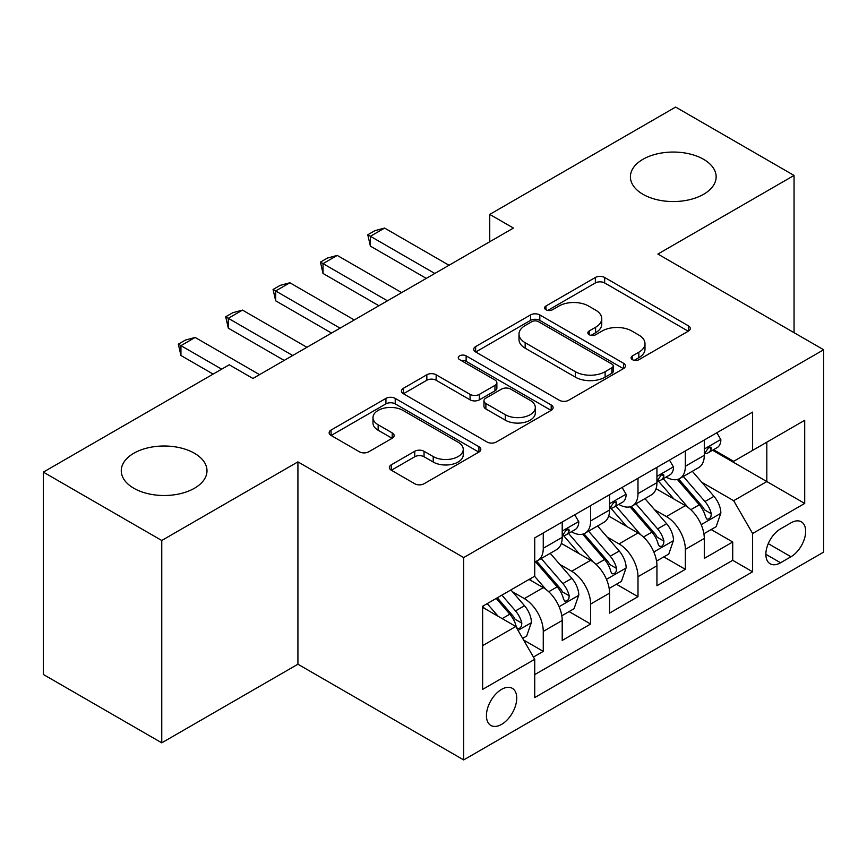 <?xml version="1.0" encoding="UTF-8"?>
<svg xmlns="http://www.w3.org/2000/svg" width="867" height="867" viewBox="0 0 867 867"><rect width="100%" height="100%" fill="white"/><g stroke="black" fill="none" stroke-linecap="round" stroke-linejoin="round"><path stroke-width="1.3" d="M632.433 359.675A4.606 2.655 0 0 0 638.946 359.675L688.344 331.161A6.578 3.793 0 0 0 690.262 328.474A6.578 3.793 0 0 0 688.344 325.797L604.657 277.483A6.578 3.793 0 0 0 595.358 277.483L545.972 305.997A4.606 2.655 0 0 0 544.617 307.872A4.606 2.655 0 0 0 545.972 309.757A4.606 2.655 0 0 0 552.474 309.757L558.868 306.062A21.036 12.149 0 0 1 588.617 306.062L595.596 310.093A21.036 12.149 0 0 1 601.752 318.677A21.036 12.149 0 0 1 595.596 327.271L589.202 330.956A4.606 2.655 0 0 0 587.859 332.841A4.606 2.655 0 0 0 589.202 334.716A4.606 2.655 0 0 0 595.716 334.716L602.099 331.031A21.036 12.149 0 0 1 631.859 331.031L638.827 335.052A21.036 12.149 0 0 1 644.994 343.646A21.036 12.149 0 0 1 638.827 352.23L632.433 355.925A4.606 2.655 0 0 0 631.089 357.8A4.606 2.655 0 0 0 632.433 359.675L632.433 355.925M194.436 453.257A42.873 24.753 0 0 0 147.715 447.892A42.873 24.753 0 0 0 121.261 470.759A42.873 24.753 0 0 0 133.811 488.251A42.873 24.753 0 0 0 180.531 493.626A42.873 24.753 0 0 0 206.996 470.759A42.873 24.753 0 0 0 194.436 453.257M703.581 159.3A42.873 24.753 0 0 0 656.872 153.936A42.873 24.753 0 0 0 630.407 176.803A42.873 24.753 0 0 0 642.956 194.306A42.873 24.753 0 0 0 689.677 199.67A42.873 24.753 0 0 0 716.142 176.803A42.873 24.753 0 0 0 703.581 159.3M501.581 724.378A21.437 12.376 120 0 0 515.583 705.489A21.437 12.376 120 0 0 512.299 688.311A21.437 12.376 120 0 0 501.581 689.373A21.437 12.376 120 0 0 487.579 708.263A21.437 12.376 120 0 0 490.863 725.441A21.437 12.376 120 0 0 501.581 724.378M391.277 464.831A6.578 3.793 0 0 0 389.348 467.508A6.578 3.793 0 0 0 391.277 470.196L414.751 483.753A6.578 3.793 0 0 0 424.05 483.753L478.909 452.075A6.578 3.793 0 0 0 480.827 449.399A6.578 3.793 0 0 0 478.909 446.711L395.222 398.397A6.578 3.793 0 0 0 385.923 398.397L331.064 430.065A6.578 3.793 0 0 0 329.146 432.752A6.578 3.793 0 0 0 331.064 435.44L359.426 451.805A6.578 3.793 0 0 0 368.724 451.805L392.198 438.258A6.578 3.793 0 0 0 394.127 435.57A6.578 3.793 0 0 0 392.198 432.882L378.142 424.765A17.589 10.155 0 0 1 372.983 417.591A17.589 10.155 0 0 1 383.843 408.205A17.589 10.155 0 0 1 403.014 410.405L458.101 442.213A17.589 10.155 0 0 1 463.249 449.399A17.589 10.155 0 0 1 452.401 458.773A17.589 10.155 0 0 1 433.229 456.573L424.05 451.273A6.578 3.793 0 0 0 414.751 451.273L391.277 464.831L391.277 470.196M297.923 461.873L161.761 540.488L43.35 472.125L43.35 674.472L161.761 742.835L297.923 664.22L463.693 759.926L463.693 557.579L297.923 461.873L297.923 664.22M794.053 332.668L794.053 175.437L657.88 254.053L823.65 349.759L463.693 557.579M794.053 175.437L675.642 107.075L489.747 214.398L489.747 241.741M43.35 472.125L229.246 364.79L252.926 378.467L513.427 228.075L489.747 214.398M559.334 400.272A6.578 3.793 0 0 0 568.633 400.272L623.492 368.605A6.578 3.793 0 0 0 625.41 365.917A6.578 3.793 0 0 0 623.492 363.24L539.805 314.927A6.578 3.793 0 0 0 530.506 314.927L475.647 346.594A6.578 3.793 0 0 0 473.729 349.282A6.578 3.793 0 0 0 475.647 351.959L559.334 400.272M461.45 360.672A4.606 2.655 0 0 1 466.121 361.322L466.121 355.849L551.195 404.976A6.578 3.793 0 0 1 553.124 407.653A6.578 3.793 0 0 1 551.195 410.34L496.336 442.007A6.578 3.793 0 0 1 487.037 442.007L403.361 393.705L403.361 388.329A6.578 3.793 0 0 0 401.432 391.017A6.578 3.793 0 0 0 403.361 393.705M403.361 388.329L426.835 374.772A6.578 3.793 0 0 1 436.134 374.772L470.077 394.366A6.578 3.793 0 0 0 479.375 394.366L494.949 385.382A6.578 3.793 0 0 0 496.867 382.694A6.578 3.793 0 0 0 494.949 380.006L459.608 359.61A4.606 2.655 0 0 1 458.264 357.735A4.606 2.655 0 0 1 461.103 355.275A4.606 2.655 0 0 1 466.121 355.849M533.433 657.045L543.262 651.366L523.603 640.019M512.43 591.727L524.318 598.598A26.79 15.465 60 0 1 543.262 631.404L562.206 620.469L562.206 640.431L590.622 624.023L569.077 611.582M559.789 564.384L571.678 571.245A26.79 15.465 60 0 1 590.622 604.061L609.566 593.126L609.566 613.088L637.993 596.68L616.437 584.239M607.149 537.041L619.038 543.902A26.79 15.465 60 0 1 637.993 576.718L656.937 565.783L656.937 585.745L685.353 569.337L685.353 549.375A26.79 15.465 -120 0 0 666.409 516.559L654.509 509.698M663.797 556.896L685.353 569.337M562.206 620.469A26.79 15.465 -120 0 0 543.262 587.653L529.054 579.449M609.566 593.126A26.79 15.465 -120 0 0 590.622 560.31L561.339 543.403M656.937 565.783A26.79 15.465 -120 0 0 637.993 532.967L608.699 516.06M790.975 522.844L780.549 528.87A20.765 11.986 120 0 0 766.981 547.164A20.765 11.986 120 0 0 770.167 563.799A20.765 11.986 120 0 0 780.549 562.77L790.975 556.755A20.765 11.986 120 0 0 804.533 538.461A20.765 11.986 120 0 0 801.346 521.826A20.765 11.986 120 0 0 790.975 522.844M463.693 759.926L823.65 552.106L823.65 349.759M482.637 645.622L515.789 626.483L534.733 659.299L534.733 697.577L752.61 571.797L752.61 533.508L733.666 500.703L701.88 482.345M534.733 659.299L482.637 689.373L482.637 606.25L534.733 576.165L534.733 537.887L752.61 412.107L752.61 450.385L804.706 420.311L804.706 503.434L752.61 533.508M571.429 531.731L571.678 531.872A26.79 15.465 60 0 0 585.073 533.194L604.017 522.259A26.79 15.465 -120 0 0 609.566 509.991L609.566 494.678M618.8 504.388L619.038 504.529A26.79 15.465 60 0 0 632.444 505.851L651.388 494.916A26.79 15.465 -120 0 0 656.937 482.648L656.937 467.335M534.733 674.613L732.713 560.31L732.713 541.994L704.297 558.402L704.297 538.44A26.79 15.465 -120 0 0 685.353 505.624L656.059 488.706M666.159 477.034L666.409 477.186A26.79 15.465 -120 0 0 679.804 478.508A26.79 15.465 -120 0 0 685.353 466.24L685.353 450.927M679.804 478.508L698.748 467.573A26.79 15.465 -120 0 0 704.297 455.305L704.297 439.992M543.262 532.967L543.262 548.28A26.79 15.465 60 0 1 537.713 560.548A26.79 15.465 60 0 1 534.733 561.621M537.713 560.548L556.657 549.602A26.79 15.465 -120 0 0 562.206 537.345L562.206 522.032M590.622 505.624L590.622 520.937A26.79 15.465 60 0 1 585.073 533.194M637.993 478.281L637.993 493.594A26.79 15.465 60 0 1 632.444 505.851M637.993 576.718L637.993 596.68M590.622 604.061L590.622 624.023M543.262 631.404L543.262 651.366M515.789 626.483L482.637 607.344M733.666 500.703L766.818 481.553L766.818 442.181L804.706 420.311M712.576 450.244L804.706 503.434M713.519 449.691L733.666 461.32L752.61 450.385M161.761 540.488L161.761 742.835M711.168 529.553L732.713 541.994M732.713 560.31L752.61 571.797M634.276 360.325L638.827 357.703A21.036 12.149 0 0 0 644.994 349.108L644.994 343.646M601.752 318.677L601.752 324.15A21.036 12.149 0 0 1 595.596 332.733L591.045 335.366M688.257 331.216L604.657 282.945A6.578 3.793 0 0 0 595.358 282.945L547.803 310.408M623.406 368.659L539.805 320.389A6.578 3.793 0 0 0 530.506 320.389L475.734 352.013M611.864 367.803A4.606 2.655 0 0 0 613.218 365.917A4.606 2.655 0 0 0 611.864 364.042L538.418 321.635A4.606 2.655 0 0 0 531.904 321.635L525.164 325.526A21.036 12.149 0 0 0 518.997 334.109A21.036 12.149 0 0 0 525.164 342.703L575.374 371.694A21.036 12.149 0 0 0 605.123 371.694L611.864 367.803L611.864 373.265A4.606 2.655 0 0 0 613.218 371.39L613.218 365.917M518.997 334.109L518.997 339.582A21.036 12.149 0 0 0 525.164 348.176L525.164 342.703M611.864 373.265L605.123 377.156A21.036 12.149 0 0 1 575.374 377.156L525.164 348.176M403.448 393.748L426.835 380.245L426.835 374.772M496.867 382.694L496.867 388.167A6.578 3.793 0 0 1 494.949 390.844L479.375 399.839A6.578 3.793 0 0 1 470.077 399.839L436.134 380.245A6.578 3.793 0 0 0 426.835 380.245M466.121 361.322L551.109 410.394M505.288 414.697A17.589 10.155 0 0 0 524.459 416.908A17.589 10.155 0 0 0 535.307 407.523A17.589 10.155 0 0 0 530.16 400.337L510.75 389.131A6.578 3.793 0 0 0 501.451 389.131L485.878 398.126A6.578 3.793 0 0 0 483.949 400.814A6.578 3.793 0 0 0 485.878 403.491L505.288 414.697L505.288 420.17A17.589 10.155 0 0 0 524.459 422.37A17.589 10.155 0 0 0 535.307 412.995L535.307 407.523M483.949 400.814L483.949 406.276A6.578 3.793 0 0 0 485.878 408.964L485.878 403.491M505.288 420.17L485.878 408.964M463.249 449.399L463.249 454.861A17.589 10.155 0 0 1 452.401 464.246A17.589 10.155 0 0 1 433.229 462.046L424.05 456.746A6.578 3.793 0 0 0 414.751 456.746L391.364 470.25M372.983 417.591L372.983 423.053A17.589 10.155 0 0 0 378.142 430.238L378.142 424.765M392.112 438.301L378.142 430.238M478.822 452.13L395.222 403.87A6.578 3.793 0 0 0 385.923 403.87L331.161 435.483M703.896 533.747L716.142 526.681L720.867 513.004A17.752 10.252 -120 0 0 713.964 496.336L692.321 471.28M687.986 507.358L663.255 478.714M673.908 499.013L659.549 482.399A42.537 24.558 -120 0 0 658.237 480.914M677.387 479.473L699.279 504.811A17.752 10.252 60 0 1 705.608 517.046L706.898 519.149L709.293 518.813L710.897 516.862L711.287 513.763A17.752 10.252 -120 0 0 704.958 501.538L683.315 476.482M678.677 479.061L702.194 506.285A9.038 5.224 60 0 1 704.47 509.829L711.287 513.763M716.846 432.752L720.867 439.721A17.752 10.252 60 0 1 717.193 447.578L708.198 452.769A17.752 10.252 -120 0 0 711.287 448.683L710.918 447.101L708.697 447.545L705.608 451.956A17.752 10.252 60 0 1 704.297 454.481M704.893 453.604L704.958 453.604A17.752 10.252 -120 0 0 708.198 452.769M434.8 273.463L370.393 236.279L370.393 246.12L367.781 234.773L374.891 230.665L384.601 228.075L449.008 265.259M426.271 278.383L370.393 246.12M384.601 228.075L370.393 236.279L367.781 234.773M656.536 561.09L668.771 554.024L673.507 540.347A17.752 10.252 -120 0 0 666.593 523.679L644.961 498.623M640.615 534.701L615.884 506.068M626.548 526.356L612.189 509.742A42.537 24.558 -120 0 0 610.877 508.257M630.027 506.816L651.919 532.154A17.752 10.252 60 0 1 658.237 544.389L659.538 546.492L661.933 546.156L663.537 544.205L663.927 541.106A17.752 10.252 -120 0 0 657.598 528.881L635.955 503.825M631.317 506.404L654.834 533.639A9.038 5.224 60 0 1 657.11 537.172L663.927 541.106M609.176 588.433L621.411 581.367L626.147 567.69A17.752 10.252 -120 0 0 619.233 551.022L597.591 525.976M593.256 562.044L568.524 533.411M579.189 553.71L564.829 537.085A42.537 24.558 -120 0 0 563.507 535.6M582.667 534.159L604.548 559.508A17.752 10.252 60 0 1 610.877 571.732L612.167 573.835L614.573 573.499L616.177 571.548L616.567 568.449A17.752 10.252 -120 0 0 610.238 556.224L588.595 531.168M583.946 533.747L607.474 560.982A9.038 5.224 60 0 1 609.75 564.515L616.567 568.449M561.805 615.776L574.052 608.71L578.788 595.033A17.752 10.252 -120 0 0 571.873 578.376L550.231 553.319M545.896 589.387L534.571 576.273M531.818 581.053L529.975 578.918M535.297 561.502L557.188 586.851A17.752 10.252 60 0 1 563.517 599.075L564.807 601.178L567.202 600.842L568.817 598.891L569.196 595.792A17.752 10.252 -120 0 0 562.867 583.567L541.236 558.511M536.586 561.09L560.104 588.325A9.038 5.224 60 0 1 562.39 591.858L569.196 595.792M522.66 638.383L526.681 636.053L531.417 622.387A17.752 10.252 -120 0 0 524.513 605.719L510.88 589.939M498.167 616.307L487.2 603.616M484.458 608.396L482.637 606.282M496.206 598.414L509.829 614.194A17.752 10.252 60 0 1 516.158 626.418L517.447 628.521L519.842 628.185L521.446 626.234L521.836 623.135A17.752 10.252 -120 0 0 515.507 610.91L501.885 595.141M497.3 597.786L512.744 615.668A9.038 5.224 60 0 1 515.02 619.201L521.836 623.135M669.487 460.095L673.507 467.064A17.752 10.252 60 0 1 669.833 474.921L660.838 480.112A17.752 10.252 -120 0 0 663.927 476.026L663.548 474.444L661.337 474.888L658.237 479.31A17.752 10.252 60 0 1 656.937 481.835M657.522 480.947L657.598 480.947A17.752 10.252 -120 0 0 660.838 480.112M387.441 300.806L323.023 263.622L323.023 273.463L320.422 262.116L327.531 258.019L337.23 255.418L401.649 292.602M378.912 305.737L323.023 273.463M337.23 255.418L323.023 263.622L320.422 262.116M622.127 487.438L626.147 494.407A17.752 10.252 60 0 1 622.473 502.264L613.468 507.455A17.752 10.252 -120 0 0 616.567 503.369L616.188 501.798L613.966 502.231L610.877 506.653A17.752 10.252 60 0 1 609.566 509.178M610.162 508.29L610.238 508.29A17.752 10.252 -120 0 0 613.468 507.455M340.081 328.149L275.663 290.965L275.663 300.806L273.062 289.459L280.16 285.362L289.871 282.761L354.289 319.956M331.552 333.08L275.663 300.806M289.871 282.761L275.663 290.965L273.062 289.459M574.756 514.781L578.788 521.75A17.752 10.252 60 0 1 575.114 529.607L566.108 534.798A17.752 10.252 -120 0 0 569.196 530.712L568.828 529.141L566.606 529.585L563.517 533.996A17.752 10.252 60 0 1 562.206 536.521M562.802 535.633L562.867 535.633A17.752 10.252 -120 0 0 566.108 534.798M292.71 355.503L228.303 318.308L228.303 328.16L225.691 316.802L232.8 312.705L242.511 310.104L306.918 347.299M284.192 360.423L228.303 328.16M242.511 310.104L228.303 318.308L225.691 316.802M221.67 369.169L180.943 345.651L180.943 355.503L178.331 344.156L185.44 340.048L195.151 337.447L259.558 374.642M213.141 374.089L180.943 355.503M195.151 337.447L180.943 345.651L178.331 344.156M524.318 598.598L543.262 587.653M571.678 571.245L590.622 560.31M619.038 543.902L637.993 532.967M666.409 516.559L685.353 505.624M685.353 466.24L704.297 455.305M543.262 548.28L562.206 537.345M590.622 520.937L609.566 509.991M637.993 493.594L656.937 482.648M685.353 549.375L704.297 538.44M768.26 543.642L790.975 556.755M765.864 554.295L780.549 562.77M638.827 357.703L638.827 352.23M589.202 334.716L589.202 330.956M595.596 332.733L595.596 327.271M545.972 309.757L545.972 305.997M595.358 282.945L595.358 277.483M604.657 282.945L604.657 277.483M688.344 331.161L688.344 325.797M475.647 351.959L475.647 346.594M530.506 320.389L530.506 314.927M539.805 320.389L539.805 314.927M623.492 368.605L623.492 363.24M575.374 377.156L575.374 371.694M605.123 377.156L605.123 371.694M436.134 380.245L436.134 374.772M470.077 399.839L470.077 394.366M479.375 399.839L479.375 394.366M494.949 390.844L494.949 385.382M551.195 410.34L551.195 404.976M414.751 456.746L414.751 451.273M424.05 456.746L424.05 451.273M433.229 462.046L433.229 456.573M392.198 438.258L392.198 432.882M331.064 435.44L331.064 430.065M385.923 403.87L385.923 398.397M395.222 403.87L395.222 398.397M478.909 452.075L478.909 446.711M701.186 524.643L720.759 513.351M704.958 501.538L713.964 496.336M690.815 509.698L699.279 504.811M720.759 439.515L704.297 449.019M709 447.361L711.287 448.683M653.826 551.986L673.388 540.694M657.598 528.881L666.593 523.679M643.444 537.041L651.919 532.154M606.466 579.329L626.028 568.037M610.238 556.224L619.233 551.022M596.084 564.395L604.548 559.508M559.107 606.672L578.668 595.38M562.867 583.567L571.873 578.376M548.724 591.738L557.188 586.851M518.043 630.385L531.308 622.723M515.507 610.91L524.513 605.719M502.166 618.615L509.829 614.194M673.388 466.858L656.937 476.362M661.629 474.704L663.927 476.026M626.028 494.201L609.566 503.705M614.269 502.047L616.567 503.369M578.668 521.544L562.206 531.048M566.91 529.39L569.196 530.712"/></g></svg>
